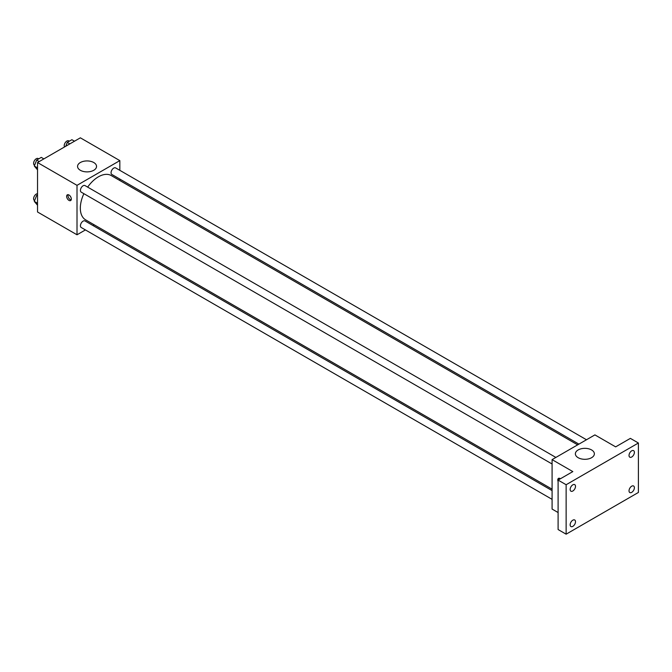 <?xml version="1.0" encoding="UTF-8"?>
<svg xmlns="http://www.w3.org/2000/svg" width="672" height="672" viewBox="0 0 672 672"><rect width="100%" height="100%" fill="white"/><g stroke="black" fill="none" stroke-linecap="round" stroke-linejoin="round"><path stroke-width="1.01" d="M85.428 229.925L77.011 234.788L37.531 211.991L37.531 162.548L80.354 137.819L119.834 160.616L119.834 170.335M94.248 224.834L93.005 225.557M83.882 193.67A25.586 14.776 120 0 0 80.329 208.144A25.586 14.776 120 0 0 85.63 219.862L552.082 489.166M577.668 444.847L111.216 175.543A25.586 14.776 120 0 0 87.662 187.118M119.834 179.08L119.834 180.516M77.011 234.788L77.011 185.338L119.834 160.616M586.488 439.757L115.626 167.908A3.788 2.184 120 0 0 112.711 168.924A3.788 2.184 120 0 0 111.056 172.729A3.788 2.184 120 0 0 111.838 174.46L578.92 444.125M552.082 490.602L85.008 220.937A3.788 2.184 120 0 0 82.093 221.953A3.788 2.184 120 0 0 80.438 225.767A3.788 2.184 120 0 0 81.22 227.497L552.082 499.346M552.082 463.991L81.22 192.142A3.788 2.184 -60 0 1 81.22 187.765A3.788 2.184 -60 0 1 85.008 185.581L555.87 457.43M77.011 185.338L37.531 162.548M80.338 170.285A9.492 5.477 180 0 1 77.557 166.412A9.492 5.477 180 0 1 87.049 160.927A9.492 5.477 180 0 1 96.541 166.412A9.492 5.477 180 0 1 90.678 171.469A9.492 5.477 180 0 1 80.338 170.285M71.324 199.055A3.31 1.915 60 0 1 70.636 200.567A3.31 1.915 60 0 1 67.326 198.66A3.31 1.915 60 0 1 67.326 194.83A3.31 1.915 60 0 1 69.88 195.72A3.31 1.915 60 0 1 71.324 199.055M71.173 199.928A3.31 1.915 60 0 1 68.678 197.879A3.31 1.915 60 0 1 68.141 194.695M558.104 512.543L552.082 509.065L552.082 459.623L594.905 434.893L615.653 446.872L630.37 438.371L638.4 443.008L638.4 492.458L566.135 534.181L558.104 529.544L558.104 480.094L572.83 471.593L552.082 459.623M566.135 534.181L566.135 484.73L558.104 480.094M566.135 484.73L638.4 443.008M578.155 457.699A9.492 5.477 180 0 1 575.375 453.827A9.492 5.477 180 0 1 584.867 448.342A9.492 5.477 180 0 1 594.367 453.827A9.492 5.477 180 0 1 588.504 458.892A9.492 5.477 180 0 1 578.155 457.699M558.104 481.488A3.31 1.915 60 0 1 558.457 478.388A3.31 1.915 60 0 1 560.423 478.75M559.138 479.497A3.31 1.915 60 0 1 559.272 478.246M631.705 457.01A3.788 2.184 -60 0 1 629.815 457.195A3.788 2.184 -60 0 1 629.236 454.163A3.788 2.184 -60 0 1 631.705 450.828A3.788 2.184 -60 0 1 633.604 450.643A3.788 2.184 -60 0 1 634.183 453.676A3.788 2.184 -60 0 1 631.705 457.01M572.83 491.005A3.788 2.184 -60 0 1 570.931 491.19A3.788 2.184 -60 0 1 570.352 488.158A3.788 2.184 -60 0 1 572.83 484.823A3.788 2.184 -60 0 1 574.72 484.638A3.788 2.184 -60 0 1 575.299 487.67A3.788 2.184 -60 0 1 572.83 491.005M572.83 526.361A3.788 2.184 -60 0 1 570.931 526.546A3.788 2.184 -60 0 1 570.352 523.513A3.788 2.184 -60 0 1 572.83 520.178A3.788 2.184 -60 0 1 574.72 519.994A3.788 2.184 -60 0 1 575.299 523.026A3.788 2.184 -60 0 1 572.83 526.361M631.705 492.366A3.788 2.184 -60 0 1 629.815 492.551A3.788 2.184 -60 0 1 629.236 489.518A3.788 2.184 -60 0 1 631.705 486.184A3.788 2.184 -60 0 1 633.604 485.999A3.788 2.184 -60 0 1 634.183 489.031A3.788 2.184 -60 0 1 631.705 492.366M37.531 169.856L34.314 166.043L36.632 160.07L41.269 157.391L43.865 158.894M37.531 167.899L34.314 166.043M39.228 161.566L36.632 160.07M38.724 158.861L38.17 158.542A3.788 2.184 120 0 0 35.255 159.558A3.788 2.184 120 0 0 33.6 163.363A3.788 2.184 120 0 0 34.381 165.102L34.625 165.236M65.755 146.252L67.25 142.388L71.887 139.717L74.483 141.212M69.846 143.892L67.25 142.388M69.342 141.187L68.788 140.868A3.788 2.184 120 0 0 65.873 141.876A3.788 2.184 120 0 0 64.218 145.69A3.788 2.184 120 0 0 64.529 146.958M37.531 205.212L34.314 201.398L36.632 195.426L37.531 194.905M37.531 203.255L34.314 201.398M37.531 195.947L36.632 195.426M37.531 193.721A3.788 2.184 120 0 0 33.6 198.719A3.788 2.184 120 0 0 34.381 200.458L34.625 200.592"/></g></svg>
